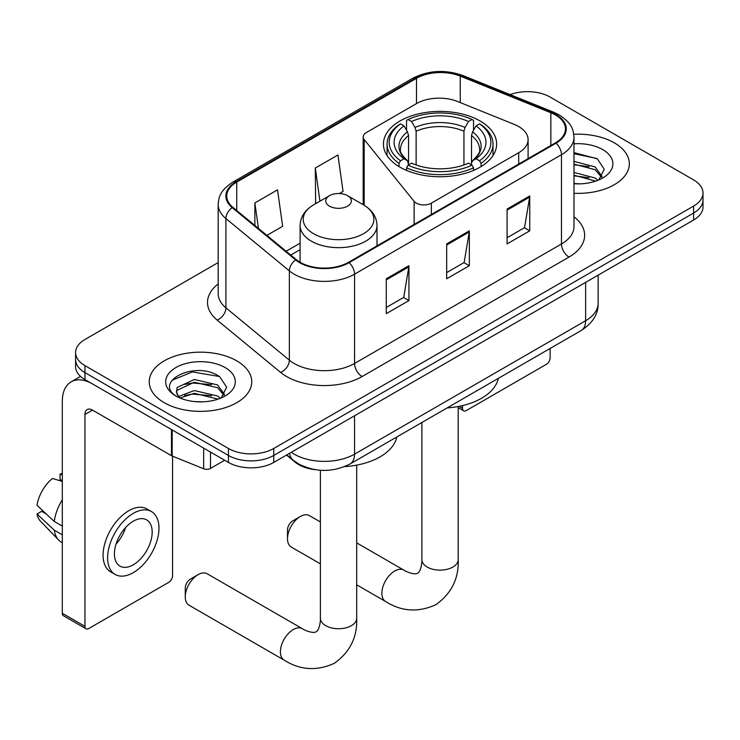 <?xml version="1.0" encoding="UTF-8"?>
<svg xmlns="http://www.w3.org/2000/svg" width="740" height="740" viewBox="0 0 740 740"><rect width="100%" height="100%" fill="white"/><g stroke="black" fill="none" stroke-linecap="round" stroke-linejoin="round"><path stroke-width="1.11" d="M518.703 126.549A32.042 18.5 0 0 0 514.429 124.477L457.579 101.5A32.042 18.5 0 0 0 416.546 103.572L366.309 132.571A10.684 6.17 0 0 0 363.183 136.937A10.684 6.17 0 0 0 364.182 139.536L414.132 201.382A10.684 6.17 0 0 0 431.365 203.139L518.703 152.708A32.042 18.5 0 0 0 528.092 139.629A32.042 18.5 0 0 0 518.703 126.549M480.057 120.962A56.601 32.68 0 0 0 418.378 113.877A56.601 32.68 0 0 0 383.431 144.069A56.601 32.68 0 0 0 400.016 167.175A56.601 32.68 0 0 0 461.695 174.261A56.601 32.68 0 0 0 496.642 144.069A56.601 32.68 0 0 0 480.057 120.962M315.36 469.697A32.042 18.5 180 0 1 295.094 462.13L286.519 455.054M218.189 262.561L84.961 339.475A32.042 18.5 0 0 0 75.582 352.555L75.582 366.513A32.042 18.5 0 0 0 84.961 379.592L228.438 462.426A32.042 18.5 0 0 0 273.754 462.426L693.62 220.021A32.042 18.5 0 0 0 703 206.941L703 199.967A32.042 18.5 0 0 1 693.62 213.046A32.042 18.5 0 0 0 703 199.967L703 192.992A32.042 18.5 0 0 0 693.62 179.913L550.135 97.07A32.042 18.5 0 0 0 510.101 94.618M75.582 352.555A32.042 18.5 0 0 0 84.961 365.634L228.438 448.477A32.042 18.5 0 0 0 273.754 448.477L273.754 455.452L693.62 213.046L273.754 455.452A32.042 18.5 0 0 1 228.438 455.452A32.042 18.5 0 0 0 273.754 455.452L273.754 462.426M84.961 365.634L84.961 372.618L228.438 455.452L84.961 372.618A32.042 18.5 0 0 1 75.582 359.538A32.042 18.5 0 0 0 84.961 372.618L84.961 379.592M614.33 142.848A51.264 29.6 0 0 0 573.768 134.282A51.264 29.6 0 0 1 614.33 142.848A51.264 29.6 0 0 1 629.342 163.781A51.264 29.6 0 0 0 614.33 142.848M236.745 360.843A51.264 29.6 0 0 0 180.884 354.423A51.264 29.6 0 0 0 149.24 381.766A51.264 29.6 0 0 0 164.252 402.699A51.264 29.6 0 0 0 220.122 409.109A51.264 29.6 0 0 0 251.767 381.766A51.264 29.6 0 0 0 236.745 360.843A51.264 29.6 0 0 0 180.884 354.423A51.264 29.6 0 0 0 149.24 381.766A51.264 29.6 0 0 0 164.252 402.699A51.264 29.6 0 0 0 220.122 409.109A51.264 29.6 0 0 0 251.767 381.766A51.264 29.6 0 0 0 236.745 360.843M555.426 114.95A34.179 19.73 180 0 1 565.434 128.899A34.179 19.73 180 0 1 555.426 142.848L348.512 262.312A34.179 19.73 180 0 1 296.351 259.675L232.906 207.357A34.179 19.73 180 0 1 226.727 196.044A34.179 19.73 180 0 1 236.735 182.096L416.49 78.32A34.179 19.73 180 0 1 460.252 76.109L550.856 112.739A34.179 19.73 180 0 1 555.426 114.95M556.027 114.598A35.03 20.221 0 0 0 551.346 112.332L460.743 75.702A35.03 20.221 0 0 0 415.88 77.968L236.134 181.744A35.03 20.221 0 0 0 232.212 207.644L295.649 259.953A35.03 20.221 0 0 0 349.114 262.654L556.027 143.199A35.03 20.221 0 0 0 556.027 114.598M386.271 278.786L386.271 313.668L408.924 300.588L408.924 265.706L386.271 278.786M386.271 307.479L403.716 297.406L408.832 266.872A8.547 4.93 -120 0 0 408.924 265.706M403.568 297.499L408.924 300.588M507.094 209.031L507.094 243.913L529.748 230.834L529.748 195.952L507.094 209.031M507.094 237.725L524.54 227.652L529.655 197.108A8.547 4.93 -120 0 0 529.748 195.952M524.392 227.735L529.748 230.834M446.683 243.913L446.683 278.786L469.336 265.706L469.336 230.834L446.683 243.913M446.683 272.598L464.128 262.524L469.243 231.99A8.547 4.93 -120 0 0 469.336 230.834M463.98 262.617L469.336 265.706M573.972 193.279A51.264 29.6 0 0 0 629.342 163.781A51.264 29.6 0 0 1 573.972 193.279M273.754 448.477L693.62 206.072A32.042 18.5 0 0 0 703 192.992M266.89 235.385L282.643 226.292L277.528 189.847L254.875 202.927L254.875 225.469M339.373 193.538L343.055 191.41L337.94 154.975L315.286 168.054L315.647 202.714M316.655 203.093L315.286 202.584M315.286 168.054L319.939 201.197M254.875 202.927L258.454 228.419M573.972 183.511L580.336 183.835M573.972 172.439L595.145 178.016L597.966 180.273M573.972 175.204L595.645 181.133M573.972 161.366L595.145 166.935L602.073 176.518M573.972 164.132L595.145 169.71L601.528 177.239M573.972 183.742A34.817 20.1 0 0 0 602.693 177.988A34.817 20.1 0 0 0 602.693 149.563A34.817 20.1 0 0 0 573.972 143.819M598.79 179.931L604.247 169.229L597.346 158.832L573.972 152.607M573.972 153.689L596.875 158.517M573.972 164.761L589.17 166.657M573.972 175.833L589.17 177.73M459.059 406.353L462.537 408.369A5.337 3.08 120 0 0 463.647 410.811A5.337 3.08 120 0 0 466.311 410.552L546.361 364.33A5.337 3.08 120 0 0 550.135 357.79L550.135 348.447M462.537 408.369L462.537 405.594M287.499 538.729L287.499 530.007A7.474 4.32 -60 0 1 292.781 520.849L300.329 516.492A18.158 10.48 120 0 0 287.499 538.729A18.158 10.48 120 0 0 291.255 547.036L320.392 563.862M398.999 166.574L398.999 163.401L400.516 160.784A50.838 29.35 0 0 1 400.516 123.867L404.012 125.883A45.926 26.511 0 0 0 404.012 158.767L407.463 160.728L408.572 164.844M408.572 163.17L408.572 135.559L407.463 131.831L404.012 125.883M406.547 130.258L406.547 120.379L408.064 119.51A50.838 29.35 0 0 1 472.009 119.51L468.513 121.526A45.926 26.511 0 0 0 411.56 121.526L415.011 127.474L416.13 131.202L416.13 164.965M463.943 164.965L463.943 131.202L465.062 127.474L468.513 121.526M447.099 407.934A58.738 33.91 0 0 0 498.344 378.344M406.547 167.767A52.975 30.581 0 0 0 473.526 167.767L472.009 165.14A50.838 29.35 0 0 1 408.064 165.14L406.547 167.767L406.547 170.413M473.526 170.413L473.526 167.767M400.516 123.867L398.999 124.736A52.975 30.581 0 0 0 387.066 144.069A52.975 30.581 0 0 0 398.999 163.401M472.009 119.51L473.526 120.379L473.526 130.258M408.064 165.14L411.56 163.124A45.926 26.511 0 0 0 468.513 163.124L472.009 165.14M404.012 158.767L400.516 160.784M411.56 121.526L408.064 119.51M407.463 131.831A41.079 23.717 0 0 0 407.463 160.728L407.657 160.858C401.82 155.215 399.443 151.386 400.525 149.36A39.516 22.811 0 0 1 408.572 135.559M481.074 163.401A52.975 30.581 0 0 0 493.007 144.069A52.975 30.581 0 0 0 481.074 124.736L479.557 123.867A50.838 29.35 0 0 1 479.557 160.784L481.074 163.401L481.074 166.574M479.557 160.784L476.06 158.767A45.926 26.511 0 0 0 476.06 125.883L479.557 123.867M476.06 125.883L472.61 131.831L471.5 135.559L471.5 163.17L472.61 160.728L476.06 158.767M471.5 135.559A39.516 22.811 0 0 1 479.548 149.36C480.621 151.395 478.243 155.224 472.416 160.858L472.61 160.728A41.079 23.717 0 0 0 472.61 131.831M471.5 164.844L471.5 163.17M320.392 521.931L309.413 515.595A18.158 10.48 120 0 0 300.329 516.492L292.781 520.849M185.25 596.884L185.25 588.171A7.474 4.32 -60 0 1 190.531 579.013L198.089 574.656A18.158 10.48 120 0 0 185.25 596.884A18.158 10.48 120 0 0 189.005 605.2L284.16 660.135A18.158 10.48 -60 0 1 281.376 645.585A18.158 10.48 -60 0 1 293.234 629.583A18.158 10.48 -60 0 1 302.308 628.686C303.326 629.592 310.282 632.746 314.287 632.395L316.193 631.858L317.608 630.48C319.911 627.187 320.661 619.574 320.392 618.252A18.158 10.48 180 0 0 325.702 625.661A18.158 10.48 180 0 0 351.38 625.661A18.158 10.48 180 0 0 356.699 618.252C357.476 637.038 350.02 652.06 334.351 663.308C316.785 671.254 300.052 670.199 284.16 660.135M329.485 206.155A12.811 7.4 0 0 0 347.606 206.155A12.811 7.4 0 0 0 347.606 195.693L363.516 204.878A35.317 20.387 0 0 1 363.516 233.71A35.317 20.387 0 0 1 313.566 233.71A35.317 20.387 0 0 1 313.566 204.878C304.871 210.04 300.385 216.903 300.098 225.46A38.443 22.2 0 0 0 311.355 241.157A38.443 22.2 0 0 0 353.257 245.967A38.443 22.2 0 0 0 376.993 225.46C376.706 216.903 372.211 210.04 363.516 204.878L347.606 195.693A12.811 7.4 0 0 0 329.485 195.693A12.811 7.4 0 0 0 329.485 206.155M344.627 466.598A58.738 33.91 0 0 0 396.853 436.942M302.308 628.686L207.163 573.75A18.158 10.48 120 0 0 198.089 574.656L190.531 579.013M210.502 452.075L210.502 468.42L224.664 460.243M171.477 429.533L92.519 383.949A42.717 24.661 -120 0 0 71.16 381.831A42.717 24.661 -120 0 0 62.308 401.385L62.308 613.284L84.961 626.364L84.961 414.465A10.684 6.17 60 0 1 87.172 409.581A10.684 6.17 60 0 1 92.519 410.108L171.477 455.692L171.477 429.533A5.337 3.08 0 0 0 172.189 429.885M84.961 626.364A5.337 3.08 120 0 0 86.071 628.806L63.418 615.726A5.337 3.08 -60 0 1 62.308 613.284M86.071 628.806A5.337 3.08 120 0 0 88.735 628.538L168.785 582.324A5.337 3.08 120 0 0 172.559 575.785L172.559 456.192M210.502 468.42A5.337 3.08 180 0 1 203.667 468.772L172.189 456.043A5.337 3.08 180 0 1 171.477 455.692M133.292 564.796A26.695 15.411 120 0 0 150.738 541.273A26.695 15.411 120 0 0 146.64 519.878A26.695 15.411 120 0 0 133.292 521.201A26.695 15.411 120 0 0 115.847 544.723A26.695 15.411 120 0 0 119.945 566.119A26.695 15.411 120 0 0 133.292 564.796M116.041 544.104A26.695 15.411 120 0 0 125.624 527.509M62.308 474.784L60.042 474.099L60.042 479.465L62.308 480.769M151.45 511.553L146.918 508.935A36.306 20.96 120 0 0 128.76 510.739A36.306 20.96 120 0 0 105.043 542.735A36.306 20.96 120 0 0 110.612 571.826L115.135 574.443A36.306 20.96 120 0 0 133.292 572.649A36.306 20.96 120 0 0 157.01 540.653A36.306 20.96 120 0 0 151.45 511.553A36.306 20.96 120 0 0 133.292 513.347A36.306 20.96 120 0 0 109.576 545.352A36.306 20.96 120 0 0 115.135 574.443M62.308 499.75A35.242 20.35 120 0 0 54.288 521.469L37 505.291A27.768 16.03 120 0 1 52.494 478.456L62.308 481.435M62.308 526.103L54.288 521.469M46.352 514.05L41.644 511.331L37 514.013L54.288 530.192L62.308 534.817M54.288 530.192A35.242 20.35 120 0 0 58.636 540.034A35.242 20.35 120 0 0 61.3 542.124L62.308 542.707M62.308 473.471A27.768 16.03 120 0 0 60.042 474.099M37 514.013A27.768 16.03 120 0 0 40.284 520.923L58.636 540.034M194.713 401.589L202.76 401.829M178.71 396.483L194.259 390.554L217.569 396.002L220.391 398.268M180.144 397.972L194.259 393.319L218.069 399.119M178.951 397.556L176.462 391.71A24.133 13.931 0 0 0 180.357 398.166M176.462 391.71L177.193 387.483L194.259 379.481L217.569 384.93L224.498 394.513M176.518 392.052L177.193 390.257L194.259 382.247L217.569 387.695L223.952 395.225M221.214 397.926L226.671 387.214L219.771 376.817C195.342 359.261 151.94 382.395 176.999 396.585L177.119 396.668M225.117 367.558A34.817 20.1 0 0 0 175.88 367.558A34.817 20.1 0 0 0 175.88 395.983A34.817 20.1 0 0 0 225.117 395.983A34.817 20.1 0 0 0 225.117 367.558M171.911 380.314L192.354 371.924L219.299 376.503M184.686 384.393L192.354 382.996L211.594 384.643M184.686 395.465L192.354 394.069L211.594 395.724M364.182 139.536L364.182 205.267M414.132 201.382L414.132 224.424M431.365 203.139L431.365 214.471M518.703 152.708L518.703 164.049M291.273 452.316A42.717 24.661 0 0 0 294.141 454.147A42.717 24.661 0 0 0 354.553 454.147L585.627 320.735A42.717 24.661 0 0 0 598.142 303.289C598.457 313.889 592.805 322.964 581.205 330.512L350.131 463.925A21.358 12.33 60 0 0 354.553 454.147L354.553 415.778M585.627 282.365L585.627 320.735A21.358 12.33 60 0 1 581.205 330.512M289.543 453.315A21.358 14.282 129.5 0 0 293.262 460.252L286.778 454.906M693.62 220.021L693.62 206.072M228.438 462.426L228.438 448.477M573.972 216.783A53.4 30.83 180 0 1 569.014 257.076L362.101 376.54A10.684 6.17 60 0 1 354.553 363.46L561.466 243.996A42.717 24.661 0 0 0 573.972 226.56L573.972 137.27A42.717 24.661 180 0 1 561.466 154.706A10.684 6.17 -120 0 0 556.027 143.199M362.101 376.54A53.4 30.83 180 0 1 286.593 376.54A53.4 30.83 180 0 1 280.608 372.424L217.162 320.106A53.4 30.83 180 0 1 218.189 283.929M294.141 363.46A42.717 24.661 0 0 0 354.553 363.46L354.553 274.17A42.717 24.661 180 0 1 289.358 270.877L225.913 218.559A42.717 24.661 180 0 1 218.189 204.416L218.189 293.706A42.717 24.661 0 0 0 225.913 307.849L289.358 360.167A42.717 24.661 0 0 0 294.141 363.46M573.972 137.27C573.287 129.925 572.603 123.821 559.255 114.941L553.64 112.212A10.684 5.004 112 0 0 551.346 112.332M553.64 112.212L463.027 75.582C445.341 69.329 428.553 70.235 412.661 78.311A10.684 6.17 60 0 1 415.88 77.968M236.134 181.744A10.684 6.17 -120 0 0 232.906 182.086C219.956 190.578 218.781 196.979 218.189 204.416M232.212 207.644A10.684 7.141 129.5 0 0 225.913 218.559L225.913 307.849A10.684 7.141 -50.5 0 1 217.162 320.106M463.027 75.582A10.684 5.004 112 0 0 460.743 75.702M295.649 259.953A10.684 7.141 129.5 0 0 289.358 270.877L289.358 360.167A10.684 7.141 -50.5 0 1 280.608 372.424M349.114 262.654A10.684 6.17 60 0 1 354.553 274.17L561.466 154.706L561.466 243.996A10.684 6.17 60 0 0 569.014 257.076M236.735 182.096L236.735 210.521M550.856 112.739L550.856 145.484M460.252 76.109L460.252 102.573M416.49 78.32L416.49 103.6M300.098 243.173L286.13 251.239M446.683 245.014L469.243 231.99M507.094 210.142L529.655 197.108M386.271 279.896L408.832 266.872M458.19 406.519L458.19 559.653A18.158 10.48 180 0 1 452.871 567.062A18.158 10.48 180 0 1 427.202 567.062A18.158 10.48 180 0 1 421.883 559.653C422.161 560.985 421.402 568.588 419.108 571.881L417.684 573.269L415.778 573.796C411.782 574.148 404.817 570.993 403.809 570.096L356.699 542.892M458.19 559.653C458.967 578.44 451.52 593.462 435.842 604.71C418.276 612.665 401.543 611.601 385.651 601.537A18.158 10.48 -60 0 1 382.867 586.987A18.158 10.48 -60 0 1 394.725 570.993A18.158 10.48 -60 0 1 403.809 570.096M463.943 131.202A39.516 22.811 0 0 0 416.13 131.202M465.062 127.474A41.079 23.717 0 0 0 415.011 127.474M84.961 414.465L92.519 410.108M172.189 429.949L172.189 456.043M203.667 468.772L203.667 448.125M363.183 136.937L363.183 204.684M528.092 139.629L528.092 158.628M350.131 463.925C332.945 472.555 315.749 472.555 298.562 463.925L293.262 460.252M598.142 303.289L598.142 275.141M412.661 78.311L232.906 182.086M300.098 249.676L290.764 255.069M463.647 410.811L458.19 407.666M385.651 601.537L356.699 584.822M387.066 155.585L387.066 144.069M493.007 155.585L493.007 144.069M421.883 422.494L421.883 559.653M356.699 465.118L356.699 618.252M376.993 245.865L376.993 225.46M300.098 262.256L300.098 225.46M329.485 195.693L313.566 204.878M320.392 470.261L320.392 618.252M71.16 381.831L80.549 376.41"/></g></svg>

